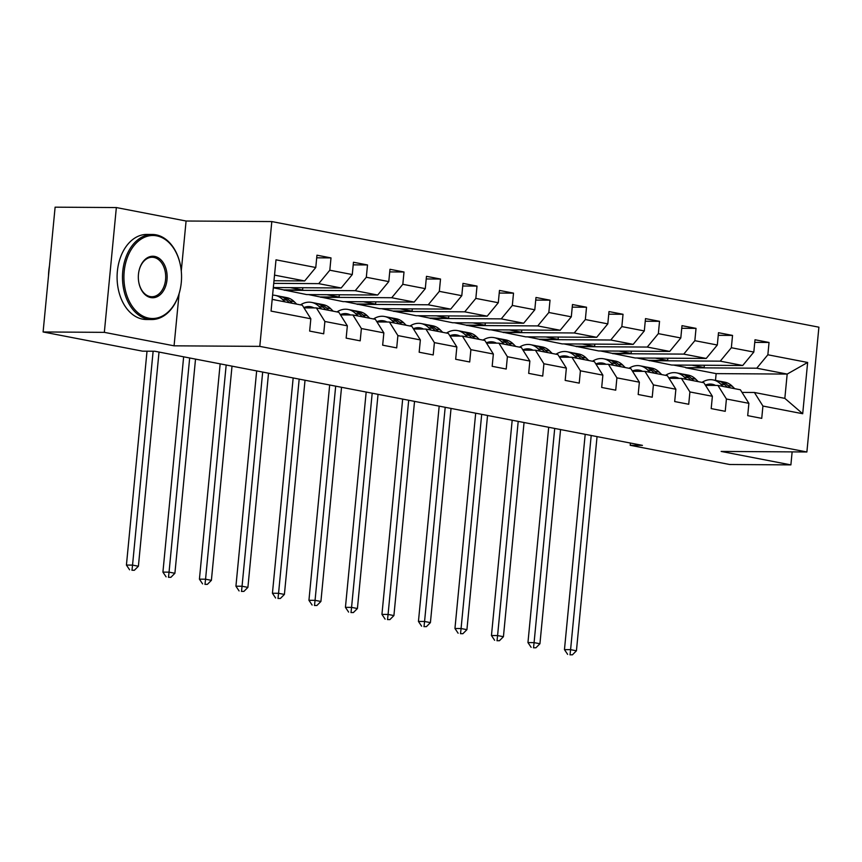 <?xml version="1.0" encoding="UTF-8"?>
<svg xmlns="http://www.w3.org/2000/svg" width="862" height="862" viewBox="0 0 862 862"><rect width="100%" height="100%" fill="white"/><g stroke="black" fill="none" stroke-linecap="round" stroke-linejoin="round"><path stroke-width="1.29" d="M181.279 270.98L186.084 221.017L116.348 207.559L55.114 207.171L43.1 331.967L142.553 351.168L154.794 351.243L642.449 445.374L630.197 445.298L729.651 464.499L790.885 464.887L792.135 451.882M186.084 221.017L271.81 221.566L818.9 327.183L806.886 451.979L259.796 346.373L271.81 221.566M272.187 299.394L302.346 305.223L310.837 318.778L309.652 331.083L323.692 333.799L324.877 321.483L347.343 325.825L346.158 338.13L360.197 340.846L361.383 328.53L383.849 332.872L382.663 345.177L396.703 347.892L397.888 335.577L420.354 339.919L419.169 352.224L433.209 354.939L434.394 342.623L456.849 346.966L455.664 359.271L469.704 361.986L470.889 349.67L493.355 354.013L492.17 366.318L506.209 369.033L507.395 356.717L529.861 361.059L528.675 373.365L542.715 376.08L543.9 363.764L566.366 368.096L565.181 380.411L579.221 383.127L580.406 370.811L602.872 375.142L601.687 387.458L615.727 390.174L616.912 377.858L639.367 382.189L638.182 394.505L652.222 397.22L653.407 384.905L675.873 389.236L674.687 401.552L688.727 404.267L689.912 391.951L712.378 396.283L711.193 408.599L725.233 411.314L726.418 398.998L748.884 403.33L747.699 415.646L761.739 418.361L762.924 406.045L802.705 413.728L807.64 362.46L787.178 374.076L756.761 368.203L685.732 367.751L716.15 373.623L787.178 374.076L784.84 398.363L802.705 413.728M310.837 318.778L271.056 311.096L276.002 259.828L315.772 267.511L316.957 255.195L330.997 257.9L316.71 257.813M807.64 362.46L767.859 354.778L769.044 342.462L755.004 339.757L753.819 352.062L731.353 347.731L732.538 335.415L718.499 332.71L717.313 345.015L694.847 340.684L696.033 328.368L681.993 325.664L680.808 337.969L658.352 333.637L659.538 321.321L645.498 318.617L644.313 330.922L621.847 326.59L623.032 314.274L608.992 311.57L607.807 323.875L585.341 319.543L586.526 307.228L572.487 304.523L571.301 316.828L548.835 312.497L550.021 300.181L535.981 297.476L534.796 309.781L512.33 305.45L513.515 293.134L499.475 290.429L498.29 302.734L475.835 298.403L477.02 286.087L462.98 283.382L461.795 295.688L439.329 291.356L440.514 279.04L426.474 276.336L425.289 288.641L402.823 284.309L404.009 271.993L389.969 269.289L388.784 281.594L366.318 277.262L367.503 264.946L353.463 262.242L352.278 274.558L329.812 270.215L330.997 257.9M347.343 325.825L338.841 312.27L316.386 307.928L303.995 307.853M273.728 283.361L318.724 283.641L341.18 287.983L273.329 287.542M316.386 307.928L324.877 321.483M329.812 270.215L318.724 283.641M352.278 274.558L341.18 287.983M383.849 332.872L375.347 319.317L352.881 314.975L340.49 314.899M284.191 290.235L355.219 290.688L377.685 295.03L306.656 294.578L273.308 287.789M352.881 314.975L361.383 328.53M366.318 277.262L355.219 290.688M388.784 281.594L377.685 295.03M420.354 339.919L411.853 326.364L389.387 322.022L376.996 321.946M320.696 297.282L391.725 297.735L414.191 302.077L343.151 301.625L308.488 294.588M389.387 322.022L397.888 335.577M402.823 284.309L391.725 297.735M425.289 288.641L414.191 302.077M456.849 346.966L448.359 333.411L425.893 329.068L413.501 328.993M357.191 304.329L428.231 304.782L450.697 309.124L379.657 308.671L344.994 301.635M425.893 329.068L434.394 342.623M439.329 291.356L428.231 304.782M461.795 295.688L450.697 309.124M493.355 354.013L484.864 340.458L462.398 336.115L450.007 336.04M393.697 311.376L464.737 311.828L487.202 316.171L416.163 315.718L381.5 308.682M462.398 336.115L470.889 349.67M475.835 298.403L464.737 311.828M498.29 302.734L487.202 316.171M529.861 361.059L521.359 347.505L498.904 343.162L486.513 343.087M430.203 318.423L501.242 318.875L523.697 323.218L452.669 322.754L418.005 315.729M498.904 343.162L507.395 356.717M512.33 305.45L501.242 318.875M534.796 309.781L523.697 323.218M566.366 368.096L557.865 354.551L535.399 350.209L523.008 350.134M466.708 325.47L537.737 325.922L560.203 330.265L489.174 329.801L454.511 322.776M535.399 350.209L543.9 363.764M548.835 312.497L537.737 325.922M571.301 316.828L560.203 330.265M602.872 375.142L594.371 361.598L571.905 357.256L559.513 357.18M503.214 332.517L574.243 332.969L596.709 337.311L525.669 336.848L491.006 329.823M571.905 357.256L580.406 370.811M585.341 319.543L574.243 332.969M607.807 323.875L596.709 337.311M639.367 382.189L630.876 368.645L608.41 364.303L596.019 364.227M539.709 339.563L610.749 340.016L633.214 344.358L562.175 343.895L527.512 336.87M608.41 364.303L616.912 377.858M621.847 326.59L610.749 340.016M644.313 330.922L633.214 344.358M675.873 389.236L667.371 375.681L644.916 371.35L632.525 371.274M576.215 346.61L647.254 347.063L669.72 351.405L598.681 350.942L564.017 343.916M644.916 371.35L653.407 384.905M658.352 333.637L647.254 347.063M680.808 337.969L669.72 351.405M712.378 396.283L703.877 382.728L681.411 378.396L669.031 378.321M612.72 353.657L683.76 354.11L706.215 358.452L635.186 357.989L600.523 350.963M681.411 378.396L689.912 391.951M694.847 340.684L683.76 354.11M717.313 345.015L706.215 358.452M748.884 403.33L740.383 389.775L717.917 385.443L705.525 385.368M649.226 360.704L720.255 361.156L742.721 365.499L671.692 365.035L637.029 358.01M717.917 385.443L726.418 398.998M731.353 347.731L720.255 361.156M753.819 352.062L742.721 365.499M784.84 398.363L754.422 392.49L742.031 392.415M754.422 392.49L762.924 406.045M767.859 354.778L756.761 368.203M116.348 207.559L104.334 332.355L43.1 331.967M104.334 332.355L174.07 345.824L259.796 346.373M806.886 451.979L721.149 451.429L790.885 464.887M630.413 443.057L630.197 445.298M715.492 380.379L716.15 373.623M273.987 280.743L304.685 280.937L274.525 275.118M704.351 365.251L704.135 367.535L685.732 367.751M685.764 367.417L673.524 365.057M315.772 267.511L304.685 280.937M769.044 342.462L754.756 342.376M704.135 367.535L691.895 365.165M667.845 358.204L667.63 360.488L649.258 360.37M667.63 360.488L655.4 358.118M732.538 335.415L718.251 335.329M631.34 351.157L631.124 353.442L612.753 353.323M631.124 353.442L618.894 351.071M696.033 328.368L681.745 328.282M594.845 344.11L594.618 346.395L576.247 346.276M594.618 346.395L582.389 344.024M659.538 321.321L645.239 321.235M558.339 337.064L558.113 339.348L539.741 339.229M558.113 339.348L545.883 336.977M623.032 314.274L608.734 314.188M521.833 330.017L521.618 332.301L503.246 332.182M521.618 332.301L509.377 329.941M586.526 307.228L572.239 307.141M485.328 322.97L485.112 325.254L466.741 325.136M485.112 325.254L472.882 322.894M550.021 300.181L535.733 300.095M448.822 315.923L448.606 318.207L430.235 318.089M448.606 318.207L436.377 315.848M513.515 293.134L499.227 293.048M412.327 308.876L412.101 311.16L393.729 311.042M412.101 311.16L399.871 308.801M477.02 286.087L462.722 286.001M375.821 301.829L375.595 304.114L357.224 303.995M375.595 304.114L363.365 301.754M440.514 279.04L426.216 278.954M339.316 294.782L339.1 297.067L320.729 296.948M339.1 297.067L326.86 294.707M404.009 271.993L389.721 271.907M302.81 287.736L302.594 290.02L284.223 289.901M302.594 290.02L290.365 287.66M367.503 264.946L353.215 264.86M174.07 345.824L179.08 293.791M734.715 388.687L732.258 386.241A26.032 18.587 -79.1 0 0 724.834 382.178L720.395 381.327A26.032 18.587 -79.1 0 0 718.973 381.133M723.024 386.424L720.557 383.978A26.032 18.587 -79.1 0 0 713.133 379.926A26.032 18.587 -79.1 0 0 702.013 382.372M715.525 385.433A21.615 15.43 -79.1 0 0 712.303 384.269A21.615 15.43 -79.1 0 0 705.353 385.088M730.276 387.825L727.819 385.379A26.032 18.587 -79.1 0 0 720.395 381.327M713.133 379.926L717.583 380.778A26.032 18.587 100.9 0 1 725.007 384.84L727.463 387.286M714.479 384.926A21.615 15.43 -79.1 0 0 711.333 385.4M591.203 435.493L570.59 649.668L576.43 650.799L597.054 436.614M569.976 654.818L572.422 654.829L569.976 654.818M570.084 654.377L570.59 649.668L564.459 649.625L585.19 434.329M564.459 649.625L567.627 654.366M572.422 654.829L576.43 650.799M148.77 318.153A41.516 28.823 90.4 0 0 180.46 288.156A41.516 28.823 90.4 0 0 180.6 266.207A41.516 28.823 90.4 0 0 156.701 235.854A41.516 28.823 90.4 0 0 124.193 271.487A41.516 28.823 90.4 0 0 148.77 318.153M180.438 288.285A42.54 29.534 -89.6 0 1 180.406 288.425A42.54 29.534 -89.6 0 1 151.734 319.533A42.54 29.534 -89.6 0 1 147.941 319.155A42.54 29.534 -89.6 0 1 122.555 274.073A42.54 29.534 -89.6 0 1 152.272 234.464A42.54 29.534 -89.6 0 1 156.065 234.83A42.54 29.534 -89.6 0 1 180.557 265.927A42.54 29.534 -89.6 0 1 180.578 266.067M150.753 297.573A20.763 14.406 -89.6 0 1 138.804 282.402A20.763 14.406 -89.6 0 1 138.879 271.422A20.763 14.406 -89.6 0 1 154.718 256.423A20.763 14.406 -89.6 0 1 167.012 279.751A20.763 14.406 -89.6 0 1 150.753 297.573M138.782 282.262A19.74 13.706 90.4 0 0 150.117 296.56A19.74 13.706 90.4 0 0 151.874 296.733A19.74 13.706 90.4 0 0 165.666 278.351A19.74 13.706 90.4 0 0 153.889 257.436A19.74 13.706 90.4 0 0 152.132 257.264A19.74 13.706 90.4 0 0 138.847 271.562M151.734 319.533L146.346 319.5A42.54 29.534 -89.6 0 1 142.553 319.123A42.54 29.534 -89.6 0 1 117.167 274.041A42.54 29.534 -89.6 0 1 146.885 234.421L152.272 234.464M48.509 275.818A42.54 29.534 -89.6 0 1 49.446 266.002M698.22 381.64L695.753 379.194A26.032 18.587 -79.1 0 0 688.339 375.132L683.889 374.28A26.032 18.587 -79.1 0 0 682.467 374.086M686.518 379.377L684.051 376.931A26.032 18.587 -79.1 0 0 676.638 372.88A26.032 18.587 -79.1 0 0 665.507 375.326M679.019 378.386A21.615 15.43 -79.1 0 0 675.797 377.222A21.615 15.43 -79.1 0 0 668.847 378.041M693.77 380.778L691.313 378.332A26.032 18.587 -79.1 0 0 683.889 374.28M676.638 372.88L681.077 373.731A26.032 18.587 100.9 0 1 688.501 377.793L690.958 380.239M677.974 377.879A21.615 15.43 -79.1 0 0 674.827 378.353M554.708 428.446L534.084 642.621L539.935 643.752L560.559 429.567M533.47 647.771L535.916 647.782L533.47 647.771M533.578 647.33L534.084 642.621L527.953 642.578L548.685 427.283M527.953 642.578L531.132 647.319M535.916 647.782L539.935 643.752M661.714 374.593L659.258 372.147A26.032 18.587 -79.1 0 0 651.834 368.085L647.384 367.234A26.032 18.587 -79.1 0 0 645.961 367.04M650.013 372.33L647.556 369.884A26.032 18.587 -79.1 0 0 640.132 365.833A26.032 18.587 -79.1 0 0 629.012 368.279M642.513 371.339A21.615 15.43 -79.1 0 0 639.292 370.175A21.615 15.43 -79.1 0 0 632.352 370.994M657.264 373.731L654.808 371.285A26.032 18.587 -79.1 0 0 647.384 367.234M640.132 365.833L644.582 366.684A26.032 18.587 100.9 0 1 651.995 370.746L654.463 373.192M641.468 370.832A21.615 15.43 -79.1 0 0 638.322 371.306M518.202 421.399L497.579 635.574L503.43 636.706L524.053 422.52M496.965 640.725L499.41 640.735L496.965 640.725M497.072 640.283L497.579 635.574L491.459 635.531L512.19 420.236M491.459 635.531L494.626 640.272M499.41 640.735L503.43 636.706M625.209 367.546L622.752 365.1A26.032 18.587 -79.1 0 0 615.328 361.038L610.878 360.187A26.032 18.587 -79.1 0 0 609.466 359.993M613.507 365.283L611.05 362.837A26.032 18.587 -79.1 0 0 603.626 358.786A26.032 18.587 -79.1 0 0 592.506 361.232M606.018 364.292A21.615 15.43 -79.1 0 0 602.786 363.128A21.615 15.43 -79.1 0 0 595.847 363.947M620.759 366.684L618.302 364.238A26.032 18.587 -79.1 0 0 610.878 360.187M603.626 358.786L608.076 359.637A26.032 18.587 100.9 0 1 615.5 363.699L617.957 366.145M604.962 363.786A21.615 15.43 -79.1 0 0 601.827 364.26M481.696 414.353L461.073 628.527L466.924 629.659L487.547 415.473M460.459 633.678L462.905 633.689L460.459 633.678M460.567 633.236L461.073 628.527L454.953 628.484L475.684 413.189M454.953 628.484L458.121 633.225M462.905 633.689L466.924 629.659M588.703 360.499L586.246 358.053A26.032 18.587 -79.1 0 0 578.822 353.991L574.383 353.14A26.032 18.587 -79.1 0 0 572.961 352.946M577.001 358.236L574.545 355.79A26.032 18.587 -79.1 0 0 567.121 351.739A26.032 18.587 -79.1 0 0 556.001 354.185M569.513 357.245A21.615 15.43 -79.1 0 0 566.28 356.081A21.615 15.43 -79.1 0 0 559.341 356.9M584.264 359.637L581.796 357.191A26.032 18.587 -79.1 0 0 574.383 353.14M567.121 351.739L571.571 352.601A26.032 18.587 100.9 0 1 578.995 356.652L581.451 359.098M568.467 356.739A21.615 15.43 -79.1 0 0 565.321 357.213M445.191 407.306L424.567 621.48L430.418 622.612L451.041 408.426M423.953 626.631L426.41 626.642L423.953 626.631M424.072 626.189L424.567 621.48L418.447 621.437L439.178 406.142M418.447 621.437L421.615 626.178M426.41 626.642L430.418 622.612M552.197 353.452L549.74 351.006A26.032 18.587 -79.1 0 0 542.317 346.944L537.877 346.093A26.032 18.587 -79.1 0 0 536.455 345.899M540.506 351.19L538.039 348.744A26.032 18.587 -79.1 0 0 530.626 344.692A26.032 18.587 -79.1 0 0 519.495 347.138M533.007 350.198A21.615 15.43 -79.1 0 0 529.785 349.035A21.615 15.43 -79.1 0 0 522.835 349.853M547.758 352.59L545.301 350.144A26.032 18.587 -79.1 0 0 537.877 346.093M530.626 344.692L535.065 345.554A26.032 18.587 100.9 0 1 542.489 349.606L544.946 352.052M531.962 349.692A21.615 15.43 -79.1 0 0 528.815 350.166M408.685 400.259L388.072 614.434L393.912 615.565L414.536 401.38M387.458 619.584L389.904 619.595L387.458 619.584M387.566 619.142L388.072 614.434L381.941 614.39L402.673 399.095M381.941 614.39L385.109 619.131M389.904 619.595L393.912 615.565M515.702 346.405L513.235 343.96A26.032 18.587 -79.1 0 0 505.822 339.897L501.372 339.046A26.032 18.587 -79.1 0 0 499.949 338.852M504.001 344.143L501.544 341.697A26.032 18.587 -79.1 0 0 494.12 337.645A26.032 18.587 -79.1 0 0 482.989 340.091M496.501 343.151A21.615 15.43 -79.1 0 0 493.279 341.988A21.615 15.43 -79.1 0 0 486.33 342.807M511.252 345.543L508.795 343.098A26.032 18.587 -79.1 0 0 501.372 339.046M494.12 337.645L498.559 338.507A26.032 18.587 100.9 0 1 505.983 342.559L508.44 345.005M495.456 342.645A21.615 15.43 -79.1 0 0 492.31 343.119M372.19 393.212L351.567 607.387L357.418 608.518L378.041 394.333M350.953 612.537L353.398 612.548L350.953 612.537M351.06 612.095L351.567 607.387L345.436 607.344L366.167 392.048M345.436 607.344L348.614 612.085M353.398 612.548L357.418 608.518M479.197 339.359L476.74 336.913A26.032 18.587 -79.1 0 0 469.316 332.861L464.866 331.999A26.032 18.587 -79.1 0 0 463.444 331.805M467.495 337.096L465.038 334.65A26.032 18.587 -79.1 0 0 457.614 330.599A26.032 18.587 -79.1 0 0 446.494 333.044M460.006 336.105A21.615 15.43 -79.1 0 0 456.774 334.941A21.615 15.43 -79.1 0 0 449.835 335.76M474.746 338.497L472.29 336.051A26.032 18.587 -79.1 0 0 464.866 331.999M457.614 330.599L462.064 331.461A26.032 18.587 100.9 0 1 469.478 335.512L471.945 337.958M458.95 335.598A21.615 15.43 -79.1 0 0 455.815 336.072M335.684 386.165L315.061 600.34L320.912 601.471L341.535 387.286M314.447 605.49L316.893 605.501L314.447 605.49M314.555 605.049L315.061 600.34L308.941 600.297L329.672 385.002M308.941 600.297L312.109 605.038M316.893 605.501L320.912 601.471M442.691 332.312L440.234 329.866A26.032 18.587 -79.1 0 0 432.81 325.814L428.36 324.952A26.032 18.587 -79.1 0 0 426.949 324.758M430.989 330.049L428.533 327.603A26.032 18.587 -79.1 0 0 421.109 323.552A26.032 18.587 -79.1 0 0 409.989 325.998M423.501 329.058A21.615 15.43 -79.1 0 0 420.268 327.894A21.615 15.43 -79.1 0 0 413.329 328.713M438.241 331.45L435.784 329.004A26.032 18.587 -79.1 0 0 428.36 324.952M421.109 323.552L425.559 324.414A26.032 18.587 100.9 0 1 432.983 328.465L435.439 330.911M422.445 328.551A21.615 15.43 -79.1 0 0 419.309 329.025M299.179 379.118L278.555 593.293L284.406 594.424L305.029 380.239M277.941 598.443L280.387 598.454L277.941 598.443M278.049 598.002L278.555 593.293L272.435 593.25L293.166 377.955M272.435 593.25L275.603 597.991M280.387 598.454L284.406 594.424M406.185 325.265L403.728 322.819A26.032 18.587 -79.1 0 0 396.304 318.768L391.865 317.906A26.032 18.587 -79.1 0 0 390.443 317.712M394.484 323.013L392.027 320.556A26.032 18.587 -79.1 0 0 384.603 316.505A26.032 18.587 -79.1 0 0 373.483 318.951M386.995 322.011A21.615 15.43 -79.1 0 0 383.762 320.847A21.615 15.43 -79.1 0 0 376.823 321.666M401.746 324.403L399.278 321.957A26.032 18.587 -79.1 0 0 391.865 317.906M384.603 316.505L389.053 317.367A26.032 18.587 100.9 0 1 396.477 321.418L398.934 323.864M385.95 321.504A21.615 15.43 -79.1 0 0 382.803 321.979M262.673 372.072L242.05 586.246L247.9 587.378L268.524 373.192M241.435 591.397L243.892 591.407L241.435 591.397M241.554 590.955L242.05 586.246L235.929 586.203L256.66 370.908M235.929 586.203L239.097 590.944M243.892 591.407L247.9 587.378M369.679 318.218L367.223 315.772A26.032 18.587 -79.1 0 0 359.799 311.721L355.359 310.859A26.032 18.587 -79.1 0 0 353.937 310.665M357.989 315.966L355.521 313.509A26.032 18.587 -79.1 0 0 348.108 309.458A26.032 18.587 -79.1 0 0 336.977 311.904M350.489 314.964A21.615 15.43 -79.1 0 0 347.267 313.8A21.615 15.43 -79.1 0 0 340.318 314.619M365.24 317.356L362.783 314.91A26.032 18.587 -79.1 0 0 355.359 310.859M348.108 309.458L352.547 310.32A26.032 18.587 100.9 0 1 359.971 314.371L362.428 316.817M349.444 314.458A21.615 15.43 -79.1 0 0 346.298 314.932M226.178 365.025L205.555 579.199L211.395 580.331L232.018 366.145M204.94 584.35L207.386 584.361L204.94 584.35M205.048 583.908L205.555 579.199L199.424 579.156L220.155 363.861M199.424 579.156L202.592 583.897M207.386 584.361L211.395 580.331M333.185 311.171L330.717 308.725A26.032 18.587 -79.1 0 0 323.304 304.674L318.854 303.812A26.032 18.587 -79.1 0 0 317.431 303.618M321.483 308.919L319.026 306.463A26.032 18.587 -79.1 0 0 311.602 302.411A26.032 18.587 -79.1 0 0 300.472 304.857M313.983 307.917A21.615 15.43 -79.1 0 0 310.762 306.753A21.615 15.43 -79.1 0 0 303.812 307.572M328.734 310.309L326.278 307.863A26.032 18.587 -79.1 0 0 318.854 303.812M311.602 302.411L316.042 303.273A26.032 18.587 100.9 0 1 323.465 307.325L325.922 309.77M312.938 307.411A21.615 15.43 -79.1 0 0 309.792 307.885M189.672 357.978L169.049 572.152L174.9 573.284L195.523 359.098M168.435 577.303L170.881 577.314L168.435 577.303M168.543 576.861L169.049 572.152L162.918 572.12L183.649 356.814M162.918 572.12L166.097 576.85M170.881 577.314L174.9 573.284M296.679 304.124L294.222 301.678A26.032 18.587 -79.1 0 0 286.798 297.627L282.348 296.765A26.032 18.587 -79.1 0 0 280.926 296.571M284.977 301.872L282.52 299.416A26.032 18.587 -79.1 0 0 275.097 295.364A26.032 18.587 -79.1 0 0 272.597 295.127M275.614 300.062A21.615 15.43 -79.1 0 0 274.256 299.707A21.615 15.43 -79.1 0 0 272.866 299.534M292.229 303.273L289.772 300.816A26.032 18.587 -79.1 0 0 282.348 296.765M275.097 295.364L279.547 296.226A26.032 18.587 100.9 0 1 286.96 300.278L289.427 302.724M153.134 351.233L132.543 565.106L138.394 566.237L159.017 352.062M131.929 570.256L134.375 570.267L131.929 570.256M132.037 569.814L132.543 565.106L126.423 565.073L147.014 351.19M126.423 565.073L129.591 569.804M134.375 570.267L138.394 566.237M727.819 385.379L732.258 386.241M720.557 383.978L725.007 384.84M691.313 378.332L695.753 379.194M684.051 376.931L688.501 377.793M654.808 371.285L659.258 372.147M647.556 369.884L651.995 370.746M618.302 364.238L622.752 365.1M611.05 362.837L615.5 363.699M581.796 357.191L586.246 358.053M574.545 355.79L578.995 356.652M545.301 350.144L549.74 351.006M538.039 348.744L542.489 349.606M508.795 343.098L513.235 343.96M501.544 341.697L505.983 342.559M472.29 336.051L476.74 336.913M465.038 334.65L469.478 335.512M435.784 329.004L440.234 329.866M428.533 327.603L432.983 328.465M399.278 321.957L403.728 322.819M392.027 320.556L396.477 321.418M362.783 314.91L367.223 315.772M355.521 313.509L359.971 314.371M326.278 307.863L330.717 308.725M319.026 306.463L323.465 307.325M289.772 300.816L294.222 301.678M282.52 299.416L286.96 300.278"/></g></svg>
